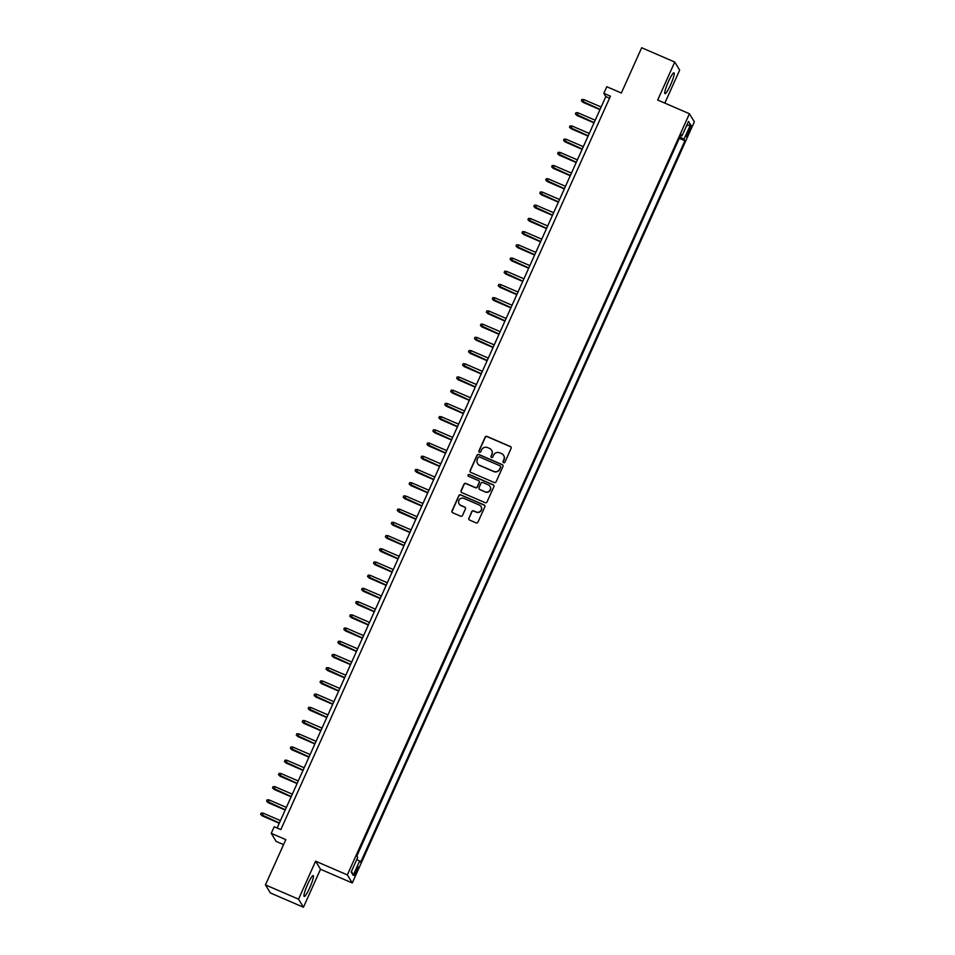 <?xml version="1.0" encoding="UTF-8"?>
<svg xmlns="http://www.w3.org/2000/svg" width="955" height="955" viewBox="0 0 955 955"><rect width="100%" height="100%" fill="white"/><g stroke="black" fill="none" stroke-linecap="round" stroke-linejoin="round"><path stroke-width="1.43" d="M503.595 462.674A1.003 0.991 -31.3 0 0 504.909 462.16L511.104 448.384A1.433 1.409 -31.3 0 0 510.388 446.522L487.014 436.435A1.433 1.409 -31.3 0 0 485.128 437.163L478.933 450.951A1.003 0.991 -31.3 0 0 479.434 452.252A1.003 0.991 -31.3 0 0 480.759 451.727L481.559 449.948A4.572 4.5 -31.3 0 1 487.575 447.597L489.521 448.432A4.572 4.5 -31.3 0 1 491.813 454.377L491.013 456.168A1.003 0.991 -31.3 0 0 491.515 457.469A1.003 0.991 -31.3 0 0 492.828 456.944L493.628 455.165A4.572 4.5 -31.3 0 1 499.656 452.813L501.602 453.649A4.572 4.5 -31.3 0 1 503.894 459.594L503.094 461.384A1.003 0.991 -31.3 0 0 503.595 462.674M309.742 887.732A11.353 1.635 113.4 0 0 313.204 875.604A11.353 1.635 113.4 0 0 307.665 884.33A11.353 1.635 113.4 0 0 304.203 896.459A11.353 1.635 113.4 0 0 309.742 887.732M670.529 84.947A11.353 1.635 113.4 0 0 673.991 72.819A11.353 1.635 113.4 0 0 668.452 81.545A11.353 1.635 113.4 0 0 664.99 93.674A11.353 1.635 113.4 0 0 670.529 84.947M356.681 871.855A4.656 0.669 113.4 0 0 358.101 866.877A4.656 0.669 113.4 0 0 355.833 870.459A4.656 0.669 113.4 0 0 354.412 875.437A4.656 0.669 113.4 0 0 356.681 871.855M468.81 518.171A1.433 1.409 -31.3 0 0 469.526 520.021L476.079 522.863A1.433 1.409 -31.3 0 0 477.966 522.122L484.842 506.819A1.433 1.409 -31.3 0 0 484.125 504.956L460.752 494.869A1.433 1.409 -31.3 0 0 458.866 495.597L451.99 510.901A1.433 1.409 -31.3 0 0 452.706 512.763L460.632 516.189A1.433 1.409 -31.3 0 0 462.507 515.449L465.455 508.896A1.433 1.409 -31.3 0 0 464.739 507.045L460.811 505.338A3.82 3.76 -31.3 0 1 459.522 499.405A3.82 3.76 -31.3 0 1 463.927 498.403L479.315 505.052A3.82 3.76 -31.3 0 1 480.604 510.997A3.82 3.76 -31.3 0 1 476.199 511.987L473.632 510.877A1.433 1.409 -31.3 0 0 471.746 511.617L468.941 518.386A1.433 1.409 -31.3 0 0 468.953 519.58M664.835 103.116L679.662 70.109L674.755 62.039L641.688 47.75L621.347 93.005L606.795 86.726L603.823 93.327L610.436 96.192L280.83 829.597L274.216 826.744L271.244 833.345L276.162 841.427L283.563 844.614M298.533 899.18L303.439 907.25L320.51 869.253L315.604 861.183L298.533 899.18L265.454 884.891L285.796 839.636L271.244 833.345M315.604 861.183L347.345 874.899L689.426 113.741L694.345 121.81L352.264 882.969L347.345 874.899M674.755 62.039L657.685 100.024L689.426 113.741M494.213 482.514A1.433 1.409 -31.3 0 0 496.087 481.786L502.963 466.482A1.433 1.409 -31.3 0 0 502.258 464.619L478.885 454.52A1.433 1.409 -31.3 0 0 476.999 455.26L470.123 470.564A1.433 1.409 -31.3 0 0 470.839 472.427L494.213 482.514M493.902 486.644L487.026 501.948A1.433 1.409 -31.3 0 1 485.14 502.688L461.766 492.589A1.433 1.409 -31.3 0 1 461.05 490.739L463.999 484.185A1.433 1.409 -31.3 0 1 465.885 483.445L475.363 487.539A1.433 1.409 -31.3 0 0 477.237 486.811L479.195 482.466A1.433 1.409 -31.3 0 0 478.479 480.604L468.607 476.342A1.003 0.991 -31.3 0 1 468.272 474.79A1.003 0.991 -31.3 0 1 469.43 474.528L493.186 484.794A1.433 1.409 -31.3 0 1 493.902 486.644M303.439 907.25L270.372 892.961L265.454 884.891M689.08 129.009L687.767 131.921A4.512 0.645 113.4 0 0 686.394 136.732A4.512 0.645 113.4 0 0 688.591 133.27L689.904 130.358A4.512 0.645 113.4 0 0 691.277 125.547A4.512 0.645 113.4 0 0 689.08 129.009M356.907 859.237L360.656 862.293L684.914 140.779L683.983 139.251L679.865 137.019M359.725 860.765L353.195 875.305L351.177 871.987L357.707 857.459L356.776 855.931L681.034 134.416L681.966 135.944L688.507 121.404L690.525 124.723L683.983 139.251M356.836 856.026L679.303 138.284M320.51 869.253L352.264 882.969M603.823 93.327L605.816 96.61L277.117 827.997M609.529 98.21L605.816 96.61M679.363 138.38L684.914 140.779M680.545 135.514L681.966 135.944M686.55 125.75L690.525 124.723M353.195 875.305L351.524 871.223M503.213 462.399A1.003 0.991 -31.3 0 1 503.225 461.599L504.025 459.809A4.572 4.5 -31.3 0 0 503.703 455.535M491.634 450.318A4.572 4.5 -31.3 0 1 491.944 454.592L491.145 456.383A1.003 0.991 -31.3 0 0 491.145 457.182M511.08 447.191A1.433 1.409 -31.3 0 0 510.519 446.737L487.146 436.65A1.433 1.409 -31.3 0 0 485.259 437.378L479.076 451.166A1.003 0.991 -31.3 0 0 479.064 451.966M502.951 465.288A1.433 1.409 -31.3 0 0 502.39 464.834L479.016 454.747A1.433 1.409 -31.3 0 0 477.13 455.475L470.254 470.779A1.433 1.409 -31.3 0 0 470.266 471.973M500.504 467.114A1.003 0.991 -31.3 0 0 500.014 465.813L479.494 456.956A1.003 0.991 -31.3 0 0 478.18 457.469L477.333 459.355A4.572 4.5 -31.3 0 0 479.625 465.3L493.639 471.352A4.572 4.5 -31.3 0 0 499.668 469.001L500.647 467.341A1.003 0.991 -31.3 0 0 500.516 466.315M477.643 463.629A4.572 4.5 -31.3 0 0 479.756 465.515L479.625 465.3M500.647 467.341L499.799 469.215A4.572 4.5 -31.3 0 1 493.771 471.579L479.756 465.515M479.183 481.272A1.433 1.409 -31.3 0 1 479.326 482.681L477.369 487.026A1.433 1.409 -31.3 0 1 475.495 487.766L466.016 483.672A1.433 1.409 -31.3 0 0 464.13 484.4L461.193 490.954A1.433 1.409 -31.3 0 0 461.205 492.147M493.89 485.45A1.433 1.409 -31.3 0 0 493.317 485.009L469.562 474.742A1.003 0.991 -31.3 0 0 468.237 476.056M485.2 491.789A3.82 3.76 -31.3 0 0 490.022 486.334A3.82 3.76 -31.3 0 0 488.315 484.854L482.896 482.514A1.433 1.409 -31.3 0 0 481.01 483.242L479.064 487.587A1.433 1.409 -31.3 0 0 479.78 489.449L485.331 492.004A3.82 3.76 -31.3 0 0 490.082 486.441M479.207 489.008A1.433 1.409 -31.3 0 0 479.911 489.664L479.78 489.449M485.331 492.004L479.911 489.664M481.081 506.639A3.82 3.76 -31.3 0 1 476.33 512.202L473.764 511.104A1.433 1.409 -31.3 0 0 471.877 511.832L468.941 518.386M459.176 503.965A3.82 3.76 -31.3 0 0 460.943 505.565L460.811 505.338M465.431 507.702A1.433 1.409 -31.3 0 0 464.87 507.26L460.943 505.565M484.818 505.625A1.433 1.409 -31.3 0 0 484.257 505.183L460.883 495.084A1.433 1.409 -31.3 0 0 458.997 495.824L452.121 511.128A1.433 1.409 -31.3 0 0 452.145 512.322M583.028 102.328L581.356 100.753L581.953 99.439L583.851 99.559L583.028 102.328L599.955 109.646M581.356 100.753L600.062 109.407M583.851 99.559L601.137 107.02M577.083 115.543L575.423 113.967L576.008 112.654L577.918 112.774L577.083 115.543L594.01 122.861M575.423 113.967L594.117 122.622M577.918 112.774L595.192 120.235M571.15 128.758L569.478 127.182L570.075 125.869L571.973 125.988L571.15 128.758L588.077 136.076M569.478 127.182L588.185 135.825M571.973 125.988L589.259 133.449M565.205 141.973L563.546 140.397L564.13 139.084L566.04 139.203L565.205 141.973L582.132 149.29M563.546 140.397L582.252 149.04M566.04 139.203L583.314 146.664M559.272 155.188L557.601 153.612L558.198 152.299L560.096 152.418L559.272 155.188L576.199 162.505M557.601 153.612L576.307 162.255M560.096 152.418L577.381 159.879M553.327 168.402L551.668 166.827L552.253 165.501L554.163 165.633L553.327 168.402L570.254 175.72M551.668 166.827L570.374 175.469M554.163 165.633L571.436 173.094M547.394 181.617L545.723 180.041L546.32 178.716L548.218 178.848L547.394 181.617L564.321 188.935M545.723 180.041L564.429 188.684M548.218 178.848L565.503 186.309M541.449 194.832L539.79 193.256L540.375 191.931L542.285 192.062L541.449 194.832L558.377 202.15M539.79 193.256L558.496 201.899M542.285 192.062L559.558 199.523M535.516 208.047L533.845 206.471L534.442 205.146L536.34 205.277L535.516 208.047L552.444 215.364M533.845 206.471L552.551 215.114M536.34 205.277L553.625 212.738M529.571 221.262L527.912 219.686L528.497 218.361L530.407 218.492L529.571 221.262L546.499 228.579M527.912 219.686L546.618 228.329M530.407 218.492L547.681 225.953M523.638 234.476L521.967 232.901L522.564 231.576L524.462 231.707L523.638 234.476L540.566 241.794M521.967 232.901L540.673 241.543M524.462 231.707L541.748 239.168M517.694 247.691L516.034 246.115L516.619 244.79L518.529 244.922L517.694 247.691L534.621 255.009M516.034 246.115L534.74 254.758M518.529 244.922L535.803 252.383M511.761 260.906L510.089 259.33L510.686 258.005L512.584 258.137L511.761 260.906L528.688 268.224M510.089 259.33L528.795 267.973M512.584 258.137L529.87 265.597M505.816 274.121L504.156 272.545L504.741 271.22L506.651 271.351L505.816 274.121L522.743 281.439M504.156 272.545L522.863 281.188M506.651 271.351L523.925 278.812M499.883 287.336L498.212 285.76L498.808 284.435L500.707 284.566L499.883 287.336L516.81 294.653M498.212 285.76L516.918 294.403M500.707 284.566L517.992 292.027M493.938 300.55L492.279 298.975L492.864 297.65L494.774 297.781L493.938 300.55L510.865 307.868M492.279 298.975L510.985 307.617M494.774 297.781L512.047 305.242M488.005 313.765L486.334 312.19L486.931 310.864L488.829 310.996L488.005 313.765L504.932 321.083M486.334 312.19L505.04 320.832M488.829 310.996L506.114 318.457M482.06 326.98L480.401 325.404L480.986 324.079L482.896 324.211L482.06 326.98L498.988 334.298M480.401 325.404L499.107 334.047M482.896 324.211L500.169 331.671M476.127 340.195L474.456 338.619L475.053 337.294L476.951 337.425L476.127 340.195L493.055 347.513M474.456 338.619L493.162 347.262M476.951 337.425L494.236 344.886M470.182 353.41L468.523 351.834L469.108 350.509L471.018 350.64L470.182 353.41L487.11 360.715M468.523 351.834L487.229 360.477M471.018 350.64L488.292 358.101M464.249 366.625L462.578 365.049L463.175 363.724L465.073 363.855L464.249 366.625L481.177 373.93M462.578 365.049L481.284 373.692M465.073 363.855L482.359 371.316M458.305 379.839L456.645 378.264L457.23 376.939L459.14 377.07L458.305 379.839L475.232 387.145M456.645 378.264L475.351 386.906M459.14 377.07L476.414 384.531M452.372 393.054L450.7 391.478L451.297 390.153L453.195 390.285L452.372 393.054L469.299 400.36M450.7 391.478L469.406 400.121M453.195 390.285L470.481 397.746M446.427 406.269L444.767 404.693L445.352 403.368L447.262 403.499L446.427 406.269L463.354 413.575M444.767 404.693L463.473 413.336M447.262 403.499L464.536 410.96M440.494 419.484L438.823 417.908L439.419 416.583L441.317 416.714L440.494 419.484L457.421 426.79M438.823 417.908L457.529 426.551M441.317 416.714L458.603 424.175M434.549 432.699L432.89 431.123L433.475 429.798L435.385 429.929L434.549 432.699L451.476 440.004M432.89 431.123L451.596 439.766M435.385 429.929L452.658 437.39M428.616 445.913L426.945 444.338L427.542 443.013L429.44 443.144L428.616 445.913L445.543 453.219M426.945 444.338L445.651 452.98M429.44 443.144L446.725 450.605M422.671 459.128L421.012 457.552L421.597 456.227L423.507 456.359L422.671 459.128L439.598 466.434M421.012 457.552L439.718 466.195M423.507 456.359L440.78 463.82M416.738 472.343L415.067 470.767L415.664 469.442L417.562 469.574L416.738 472.343L433.666 479.649M415.067 470.767L433.773 479.41M417.562 469.574L434.847 477.034M410.793 485.558L409.134 483.982L409.719 482.657L411.629 482.788L410.793 485.558L427.721 492.864M409.134 483.982L427.84 492.625M411.629 482.788L428.902 490.249M404.86 498.773L403.189 497.197L403.786 495.872L405.684 496.003L404.86 498.773L421.788 506.078M403.189 497.197L421.895 505.84M405.684 496.003L422.97 503.464M398.915 511.987L397.256 510.412L397.841 509.087L399.751 509.218L398.915 511.987L415.843 519.293M397.256 510.412L415.962 519.054M399.751 509.218L417.025 516.679M392.983 525.202L391.311 523.627L391.908 522.301L393.806 522.433L392.983 525.202L409.91 532.508M391.311 523.627L410.017 532.269M393.806 522.433L411.092 529.894M387.038 538.417L385.378 536.841L385.963 535.516L387.873 535.648L387.038 538.417L403.965 545.723M385.378 536.841L404.084 545.484M387.873 535.648L405.147 543.109M381.105 551.632L379.433 550.056L380.03 548.731L381.928 548.862L381.105 551.632L398.032 558.938M379.433 550.056L398.139 558.699M381.928 548.862L399.214 556.323M375.16 564.847L373.501 563.271L374.085 561.946L375.995 562.077L375.16 564.847L392.087 572.152M373.501 563.271L392.207 571.914M375.995 562.077L393.269 569.538M369.227 578.062L367.556 576.486L368.152 575.161L370.051 575.292L369.227 578.062L386.154 585.367M367.556 576.486L386.262 585.129M370.051 575.292L387.336 582.753M363.282 591.276L361.623 589.701L362.208 588.375L364.118 588.507L363.282 591.276L380.209 598.582M361.623 589.701L380.329 598.343M364.118 588.507L381.391 595.968M357.349 604.491L355.678 602.915L356.275 601.59L358.173 601.722L357.349 604.491L374.276 611.797M355.678 602.915L374.384 611.558M358.173 601.722L375.458 609.183M351.404 617.706L349.745 616.13L350.33 614.805L352.24 614.936L351.404 617.706L368.332 625.012M349.745 616.13L368.451 624.773M352.24 614.936L369.513 622.397M345.471 630.921L343.8 629.345L344.397 628.02L346.295 628.139L345.471 630.921L362.399 638.226M343.8 629.345L362.506 637.988M346.295 628.139L363.58 635.612M339.526 644.136L337.867 642.56L338.452 641.235L340.362 641.354L339.526 644.136L356.454 651.441M337.867 642.56L356.573 651.203M340.362 641.354L357.636 648.827M333.593 657.35L331.922 655.775L332.519 654.45L334.417 654.569L333.593 657.35L350.521 664.656M331.922 655.775L350.628 664.417M334.417 654.569L351.703 662.042M327.649 670.565L325.989 668.978L326.574 667.664L328.484 667.784L327.649 670.565L344.576 677.871M325.989 668.978L344.695 677.632M328.484 667.784L345.758 675.245M321.716 683.78L320.044 682.192L320.641 680.879L322.539 680.999L321.716 683.78L338.643 691.086M320.044 682.192L338.75 690.847M322.539 680.999L339.825 688.46M315.771 696.995L314.111 695.407L314.696 694.094L316.606 694.213L315.771 696.995L332.698 704.301M314.111 695.407L332.818 704.062M316.606 694.213L333.88 701.674M309.838 710.21L308.167 708.622L308.763 707.309L310.662 707.428L309.838 710.21L326.765 717.515M308.167 708.622L326.873 717.277M310.662 707.428L327.947 714.889M303.893 723.424L302.234 721.837L302.819 720.524L304.729 720.643L303.893 723.424L320.832 730.73M302.234 721.837L320.94 730.491M304.729 720.643L322.002 728.104M297.96 736.627L296.289 735.052L296.886 733.738L298.796 733.858L297.96 736.627L314.887 743.945M296.289 735.052L314.995 743.706M298.796 733.858L316.069 741.319M292.015 749.842L290.356 748.266L290.941 746.953L292.851 747.073L292.015 749.842L308.954 757.16M290.356 748.266L309.062 756.921M292.851 747.073L310.124 754.534M286.082 763.057L284.411 761.481L285.008 760.168L286.918 760.287L286.082 763.057L303.01 770.375M284.411 761.481L303.117 770.136M286.918 760.287L304.191 767.748M280.137 776.272L278.478 774.696L279.063 773.383L280.973 773.502L280.137 776.272L297.077 783.589M278.478 774.696L297.184 783.351M280.973 773.502L298.247 780.963M274.204 789.487L272.533 787.911L273.13 786.598L275.04 786.717L274.204 789.487L291.132 796.804M272.533 787.911L291.239 796.566M275.04 786.717L292.314 794.178M268.26 802.701L266.6 801.126L267.197 799.813L269.095 799.932L268.26 802.701L285.199 810.019M266.6 801.126L285.306 809.78M269.095 799.932L286.369 807.393M262.327 815.916L260.655 814.34L261.252 813.027L263.162 813.147L262.327 815.916L279.254 823.234M260.655 814.34L279.361 822.995M263.162 813.147L280.436 820.608M688.698 129.844L689.904 130.358M687.409 132.757L688.591 133.27"/></g></svg>
